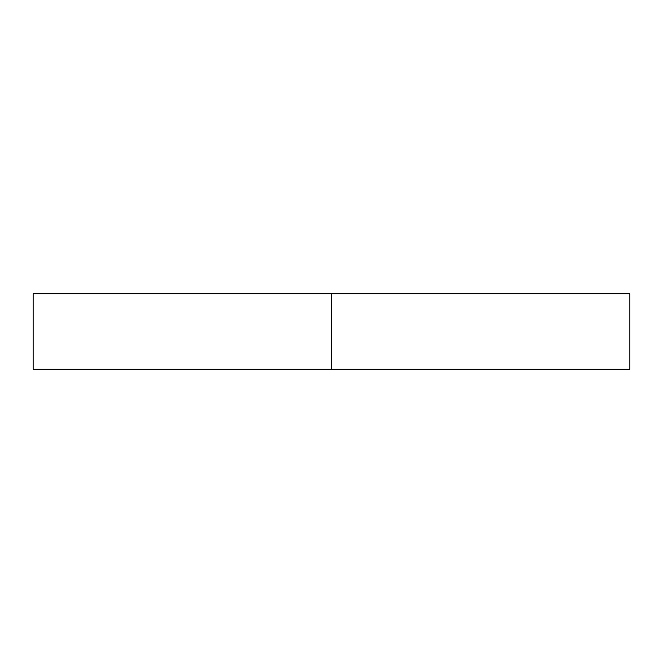 <?xml version="1.0" encoding="UTF-8"?>
<svg xmlns="http://www.w3.org/2000/svg" width="663" height="663" viewBox="0 0 663 663"><rect width="100%" height="100%" fill="white"/><g stroke="black" fill="none" stroke-linecap="round" stroke-linejoin="round"><path stroke-width="0.99" d="M629.85 369.183L33.15 369.183L629.85 369.183L629.85 293.817L331.5 293.817L331.5 369.183L331.5 293.817L33.15 293.817L629.85 293.817M33.15 369.183L33.15 293.817"/></g></svg>
